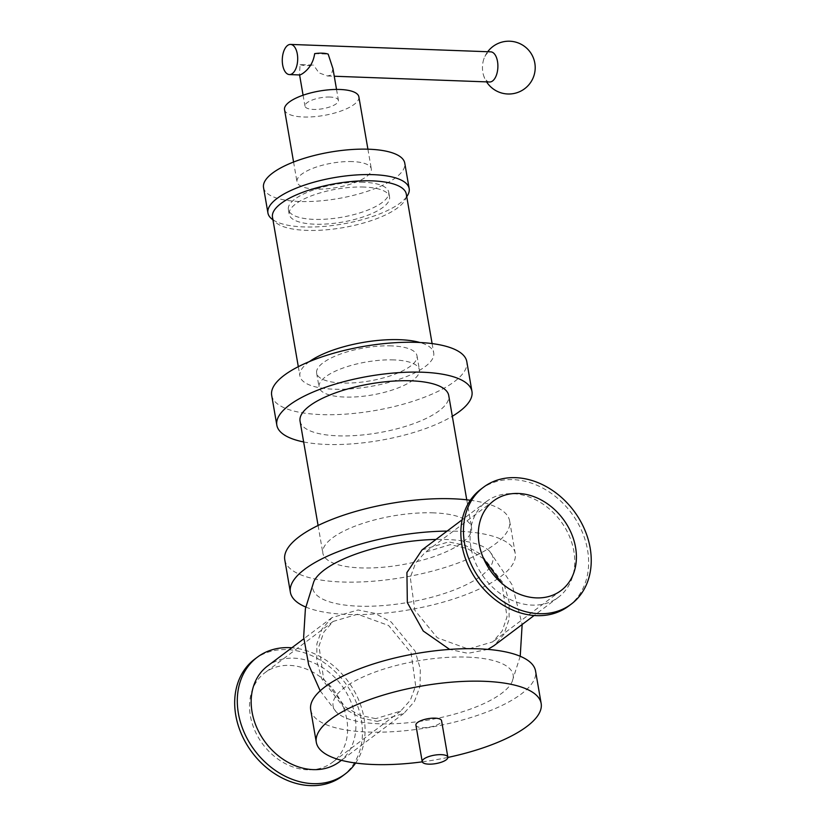 <?xml version="1.0" encoding="UTF-8"?>
<svg xmlns="http://www.w3.org/2000/svg" width="827" height="827" viewBox="0 0 827 827"><rect width="100%" height="100%" fill="white"/><g stroke="black" fill="none" stroke-linecap="round" stroke-linejoin="round"><path stroke-width="0.62" stroke-dasharray="4.13 3.1" d="M355.61 763.042A73.076 58.076 53.1 0 0 354.525 691.413A73.076 58.076 53.1 0 0 291.828 647.779M342.481 776.026A73.076 58.076 53.1 0 0 345.004 682.72A73.076 58.076 53.1 0 0 254.675 659.181M339.494 761.76A59.875 47.584 53.1 0 0 341.561 685.304A59.875 47.584 53.1 0 0 267.545 666.024M480.849 489.222A73.076 58.076 -126.9 0 1 571.178 512.75A73.076 58.076 -126.9 0 1 568.656 606.057M470.956 547.484A59.875 47.584 -126.9 0 1 486.452 501.524A59.875 47.584 -126.9 0 1 560.458 520.803A59.875 47.584 -126.9 0 1 558.39 597.259A59.875 47.584 -126.9 0 1 532.04 605.116A59.875 47.584 -126.9 0 1 470.956 547.484M310.694 709.855A114.095 37.525 170.2 0 0 429.513 727.409A114.095 37.525 170.2 0 0 535.555 671.017M467.451 657.124A91.363 30.041 -9.8 0 1 512.12 681.665A91.363 30.041 -9.8 0 1 428.221 720.048A91.363 30.041 -9.8 0 1 336.331 712.016A91.363 30.041 -9.8 0 1 367.426 675.049A91.363 30.041 -9.8 0 1 467.451 657.124M422.277 761.843A114.095 37.525 170.2 0 0 447.883 757.429M415.909 725.114A13.015 4.28 170.2 0 0 429.461 727.119A13.015 4.28 170.2 0 0 441.556 720.689M329.932 97.048A16.974 5.582 170.2 0 0 312.844 99.798A16.974 5.582 170.2 0 0 304.977 106.125A16.974 5.582 170.2 0 0 322.644 108.74A16.974 5.582 170.2 0 0 338.419 100.356A16.974 5.582 170.2 0 0 329.932 97.048M300.067 64.599A16.974 5.582 170.2 0 0 313.567 65.106L300.067 64.599L299.498 74.44L300.015 74.968M332.94 68.662L331.307 74.978L327.461 75.991L318.922 72.838L313.567 65.106M305.721 607.018A114.095 37.525 170.2 0 0 435.436 604.227A114.095 37.525 170.2 0 0 515.242 553.428A114.095 37.525 170.2 0 0 458.179 531.244A114.095 37.525 170.2 0 0 447.097 531.099M313.815 581.629A91.363 30.041 170.2 0 0 407.918 602.459A91.363 30.041 170.2 0 0 489.605 551.268A91.363 30.041 170.2 0 0 447.149 539.535A91.363 30.041 170.2 0 0 435.984 539.452M314.673 53.631L328.174 54.127M284.529 109.66A37.722 12.405 170.2 0 0 323.812 115.46A37.722 12.405 170.2 0 0 358.866 96.821M352.457 161.596A37.722 12.405 170.2 0 0 314.477 167.705A37.722 12.405 170.2 0 0 296.986 181.775A37.722 12.405 170.2 0 0 336.269 187.574A37.722 12.405 170.2 0 0 371.323 168.935A37.722 12.405 170.2 0 0 352.457 161.596M263.534 187.553A71.66 23.569 170.2 0 0 338.16 198.573A71.66 23.569 170.2 0 0 404.765 163.157M272.931 219.786A71.66 23.569 170.2 0 0 342.564 224.024A71.66 23.569 170.2 0 0 406.729 196.681M363.26 182.229A50.923 16.747 170.2 0 0 311.986 190.479A50.923 16.747 170.2 0 0 288.375 209.469A50.923 16.747 170.2 0 0 341.396 217.305A50.923 16.747 170.2 0 0 388.721 192.133A50.923 16.747 170.2 0 0 363.26 182.229M364.087 187.057A50.923 16.747 170.2 0 0 312.823 195.296A50.923 16.747 170.2 0 0 289.202 214.296A50.923 16.747 170.2 0 0 342.233 222.122A50.923 16.747 170.2 0 0 389.558 196.96A50.923 16.747 170.2 0 0 364.087 187.057M272.486 217.181A67.886 22.329 170.2 0 0 343.184 227.621A67.886 22.329 170.2 0 0 406.284 194.066M309.422 361.595A67.886 22.329 170.2 0 0 299.912 376.006A67.886 22.329 170.2 0 0 370.62 386.447A67.886 22.329 170.2 0 0 433.72 352.891A67.886 22.329 170.2 0 0 419.93 342.502M391.522 345.882A50.923 16.747 170.2 0 0 340.259 354.121A50.923 16.747 170.2 0 0 316.638 373.111A50.923 16.747 170.2 0 0 369.669 380.947A50.923 16.747 170.2 0 0 416.994 355.786A50.923 16.747 170.2 0 0 391.522 345.882M393.952 359.921A50.923 16.747 170.2 0 0 342.678 368.16A50.923 16.747 170.2 0 0 319.067 387.16A50.923 16.747 170.2 0 0 372.088 394.986A50.923 16.747 170.2 0 0 419.413 369.824A50.923 16.747 170.2 0 0 393.952 359.921M271.68 395.337A99.002 32.563 170.2 0 0 374.786 410.574A99.002 32.563 170.2 0 0 466.8 361.637M303.654 441.949A99.002 32.563 170.2 0 0 452.317 416.27M300.056 421.16A75.433 24.81 170.2 0 0 378.621 432.769A75.433 24.81 170.2 0 0 448.73 395.482M433.813 512.874A75.433 24.81 170.2 0 0 357.864 525.093A75.433 24.81 170.2 0 0 322.871 553.222A75.433 24.81 170.2 0 0 401.426 564.831A75.433 24.81 170.2 0 0 471.535 527.543A75.433 24.81 170.2 0 0 433.813 512.874M284.777 559.807A114.095 37.525 170.2 0 0 403.586 577.36A114.095 37.525 170.2 0 0 509.639 520.969A114.095 37.525 170.2 0 0 470.325 500.242M483.681 558.783L467.575 548.621L450.25 544.631L425.336 552.167L415.588 563.084L410.285 577.442L414.854 610.347L437.287 637.762L468.289 649.061L492.747 641.866L502.154 631.115L507.034 616.746L501.865 583.345M422.018 549.945L448.637 541.892L465.312 545.417L481.076 554.4L504.108 584.327L509.153 602.118L509.07 619.402L503.86 634.412L493.967 645.68M487.858 649.391L467.886 653.33L449.64 649.412M377.298 721.402L403.917 713.35L414.348 701.678L420.033 686.338L420.323 668.909L415.154 651.211L391.161 621.987L374.91 613.355L358.05 609.964L331.978 617.614L322.085 628.871L316.865 643.871L316.782 661.135L321.817 678.926L344.838 708.873L360.624 717.867L377.298 721.402M375.685 718.653L360.045 715.345L345.252 706.951L323.636 678.957L318.974 646.083L323.895 631.993L333.188 621.418L357.646 614.234L388.638 625.522L411.071 652.917L415.661 685.81L410.357 700.2L400.599 711.127L375.685 718.653M307.592 769.813A56.102 44.586 -126.9 0 1 254.871 730.634A56.102 44.586 -126.9 0 1 264.878 672.754A56.102 44.586 -126.9 0 1 334.222 690.824A56.102 44.586 -126.9 0 1 332.289 762.453A56.102 44.586 -126.9 0 1 307.592 769.813M489.615 81.997A15.082 7.701 92.1 0 1 483.33 74.575A15.082 7.701 92.1 0 1 483.919 58.779A15.082 7.701 92.1 0 1 490.731 51.843M299.498 74.44L299.591 74.957M303.085 95.219L304.977 106.125M336.537 89.44L338.419 100.356M293.575 162.03L296.986 181.775M367.912 149.18L371.323 168.935M288.375 209.469L289.202 214.296M388.721 192.133L389.558 196.96M298.309 366.692L299.912 376.006M432.107 343.577L433.72 352.891M316.638 373.111L319.067 387.16M416.994 355.786L419.413 369.824M318.085 525.486L322.871 553.222M466.748 499.808L471.535 527.543M509.639 520.969L515.242 553.428M493.657 500.831L425.336 552.167M561.057 590.53L492.747 641.866M486.452 501.524L462.159 519.78M558.39 597.259L534.108 615.505M320.194 690.824L336.331 712.016M489.605 551.268L512.254 585.04L522.157 624.488M520.214 656.266L512.12 681.655M331.978 617.614L303.778 638.806M403.917 713.35L341.417 760.313M333.188 621.418L264.878 672.754M400.599 711.127L332.289 762.453M327.461 75.991L334.253 76.239M483.33 74.575A26.402 26.402 0 0 0 486.586 81.883M487.703 51.729A26.402 26.402 0 0 0 483.919 58.779"/><path stroke-width="1.24" d="M291.828 647.779A73.076 58.076 53.1 0 0 257.29 657.227A73.076 58.076 53.1 0 0 238.383 713.319A73.076 58.076 53.1 0 0 281.438 774.237A73.076 58.076 53.1 0 0 345.086 774.062A73.076 58.076 53.1 0 0 355.61 763.042M257.29 657.227L254.675 659.181A73.076 58.076 53.1 0 0 235.767 715.283A73.076 58.076 53.1 0 0 278.833 776.202A73.076 58.076 53.1 0 0 342.481 776.026L345.086 774.062M303.778 638.806L267.545 666.024A59.875 47.584 53.1 0 0 252.059 711.985A59.875 47.584 53.1 0 0 313.144 769.617A59.875 47.584 53.1 0 0 339.494 761.76L341.417 760.313M571.261 604.103L568.656 606.057A73.076 58.076 -126.9 0 1 504.997 606.232A73.076 58.076 -126.9 0 1 461.942 545.313A73.076 58.076 -126.9 0 1 480.849 489.222L483.454 487.258A73.076 58.076 -126.9 0 1 573.783 510.797A73.076 58.076 -126.9 0 1 571.261 604.103A73.076 58.076 -126.9 0 1 507.613 604.279A73.076 58.076 -126.9 0 1 464.547 543.36A73.076 58.076 -126.9 0 1 483.454 487.258M447.883 757.429A114.095 37.525 170.2 0 0 541.158 703.477L535.555 671.017A114.095 37.525 170.2 0 0 478.492 648.833A114.095 37.525 170.2 0 0 363.611 667.296A114.095 37.525 170.2 0 0 310.694 709.855L316.307 742.326A114.095 37.525 170.2 0 0 422.277 761.843M541.158 703.477A114.095 37.525 170.2 0 0 484.095 681.293A114.095 37.525 170.2 0 0 369.224 699.766A114.095 37.525 170.2 0 0 316.307 742.326M447.862 757.191L441.556 720.689A13.015 4.28 170.2 0 0 435.043 718.156A13.015 4.28 170.2 0 0 421.946 720.265A13.015 4.28 170.2 0 0 415.909 725.114L422.215 761.615A13.015 4.28 170.2 0 0 435.767 763.621A13.015 4.28 170.2 0 0 447.862 757.191A13.015 4.28 170.2 0 0 441.349 754.658A13.015 4.28 170.2 0 0 428.252 756.767A13.015 4.28 170.2 0 0 422.215 761.615M332.94 68.662L328.174 54.127A16.974 5.582 170.2 0 0 322.354 53.176A16.974 5.582 170.2 0 0 314.673 53.631C313.371 62.407 309.195 69.158 302.134 73.903L300.015 74.968L289.429 74.575A15.082 7.701 92.1 0 1 282.296 59.213A15.082 7.701 92.1 0 1 290.546 44.42A15.082 7.701 92.1 0 1 297.637 56.846A15.082 7.701 92.1 0 1 292.407 73.541A15.082 7.701 92.1 0 1 289.429 74.575M447.097 531.099A114.095 37.525 170.2 0 0 290.38 592.277A114.095 37.525 170.2 0 0 305.721 607.018M435.984 539.452A91.363 30.041 170.2 0 0 313.815 581.629L305.401 608.703L303.654 637.007L308.688 664.908L320.194 690.824M367.912 149.18L358.866 96.821A37.722 12.405 170.2 0 0 340 89.481A37.722 12.405 170.2 0 0 302.02 95.591A37.722 12.405 170.2 0 0 284.529 109.66L293.575 162.03M406.729 196.681A71.66 23.569 170.2 0 0 409.169 188.597L404.765 163.157A71.66 23.569 170.2 0 0 368.925 149.222A71.66 23.569 170.2 0 0 296.779 160.82A71.66 23.569 170.2 0 0 263.534 187.553L267.927 212.994A71.66 23.569 170.2 0 0 272.931 219.786M409.169 188.597A71.66 23.569 170.2 0 0 373.318 174.662A71.66 23.569 170.2 0 0 301.173 186.271A71.66 23.569 170.2 0 0 267.927 212.994M432.107 343.577L406.284 194.066A67.886 22.329 170.2 0 0 372.326 180.865A67.886 22.329 170.2 0 0 303.974 191.854A67.886 22.329 170.2 0 0 272.486 217.181L298.309 366.692M419.93 342.502A67.886 22.329 170.2 0 0 399.761 339.69A67.886 22.329 170.2 0 0 309.422 361.595M452.317 416.27A99.002 32.563 170.2 0 0 471.959 391.471L466.8 361.637A99.002 32.563 170.2 0 0 417.284 342.388A99.002 32.563 170.2 0 0 317.599 358.411A99.002 32.563 170.2 0 0 271.68 395.337L276.828 425.171A99.002 32.563 170.2 0 0 303.654 441.949M471.959 391.471A99.002 32.563 170.2 0 0 422.442 372.222A99.002 32.563 170.2 0 0 322.757 388.245A99.002 32.563 170.2 0 0 276.828 425.171M466.748 499.808L448.73 395.482A75.433 24.81 170.2 0 0 410.998 380.813A75.433 24.81 170.2 0 0 335.049 393.032A75.433 24.81 170.2 0 0 300.056 421.16L318.085 525.486M470.325 500.242A114.095 37.525 170.2 0 0 452.565 498.784A114.095 37.525 170.2 0 0 337.695 517.247A114.095 37.525 170.2 0 0 284.777 559.807L290.38 592.277M536.372 597.89A56.102 44.586 -126.9 0 1 483.65 558.711A56.102 44.586 -126.9 0 1 493.657 500.831A56.102 44.586 -126.9 0 1 563.001 518.891A56.102 44.586 -126.9 0 1 561.057 590.53A56.102 44.586 -126.9 0 1 536.372 597.89M501.865 583.345L483.681 558.783M534.108 615.505L493.967 645.68L487.858 649.391M449.64 649.412L423.248 631.022L407.339 602.604L406.915 572.553L422.018 549.945L462.159 519.78M290.546 44.42L490.731 51.843A15.082 7.701 92.1 0 1 497.833 64.258A15.082 7.701 92.1 0 1 492.603 80.953A15.082 7.701 92.1 0 1 489.615 81.997L334.253 76.239M299.591 74.957L303.085 95.219M332.95 68.662L336.537 89.44M522.157 624.488L520.214 656.266M486.586 81.883A26.402 26.402 0 0 0 507.819 93.989A26.402 26.402 0 0 0 532.64 56.257A26.402 26.402 0 0 0 487.703 51.729"/></g></svg>
